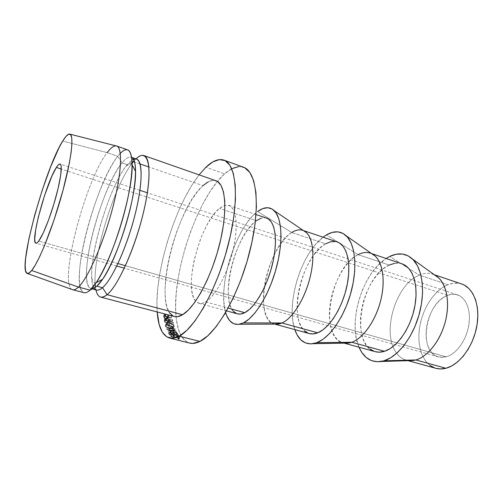 <?xml version="1.0" encoding="UTF-8"?>
<svg xmlns="http://www.w3.org/2000/svg" width="503" height="503" viewBox="0 0 503 503"><rect width="100%" height="100%" fill="white"/><g stroke="black" fill="none" stroke-linecap="round" stroke-linejoin="round"><path stroke-width="0.38" stroke-dasharray="2.52 1.89" d="M447.714 295.28C425.519 302.347 417.622 352.157 438.484 356.954L446.205 356.86L125.461 265.703L446.205 356.86L441.961 357.444L437.975 356.797L434.385 354.973L431.323 352.056L428.896 348.183L427.173 343.511L426.211 338.217L426.022 332.502L426.613 326.566L427.952 320.612L430.002 314.84L432.681 309.458L435.906 304.648L439.572 300.58L443.552 297.418L447.714 295.28L451.895 294.274L455.951 294.45L459.723 295.833L463.049 298.398L465.797 302.07L467.834 306.711L469.066 312.156L469.431 318.185L468.897 324.548L467.488 330.974L465.262 337.186L462.314 342.92L458.767 347.938L454.787 352.025L450.543 355.036L446.205 356.86C456.127 354.181 466.086 340.682 468.689 325.806C471.361 310.936 466.256 297.625 457.472 294.846C454.366 293.859 451.116 294.004 447.714 295.28L61.278 169.052L447.714 295.28M117.96 263.572L38.75 241.063L117.96 263.572M461.716 283.994C457.334 282.573 452.757 282.799 447.972 284.679L419.194 275.066C423.847 273.079 428.279 272.764 432.492 274.129L434.862 275.147C430.027 272.708 424.802 272.676 419.194 275.066L389.731 256.417L419.194 275.066L413.969 278.008C395.698 290.174 384.657 326.284 393 346.592C397.163 356.897 403.972 361.531 413.435 360.5M371.547 253.55L370.353 253.147L371.855 253.77C367.649 251.814 363.059 252.11 358.092 254.663L326.416 234.907L358.092 254.663C344.649 261.654 332.351 284.623 329.886 306.233C327.29 327.868 335.25 345.24 348.761 343.065M402.06 263.855C398.03 262.553 393.767 262.956 389.259 265.068L358.092 254.663L389.259 265.068C361.11 276.6 349.107 345.68 375.213 351.666M303.384 230.537L303.491 230.613C299.964 229.154 296.053 229.789 291.765 232.512L257.593 211.524L291.765 232.512C279.618 240.308 267.747 264.05 264.396 286.188C260.944 308.345 266.766 326.107 278.58 324.089M337.274 241.981C333.678 240.83 329.792 241.44 325.623 243.817L291.765 232.512L325.623 243.817C299.706 256.958 285.949 328.346 309.276 333.571M205.74 301.888L228.129 308.075L205.74 301.888L201.741 303.441L198.257 303.051L195.409 300.807L193.278 296.852L191.92 291.382L191.354 284.635L191.586 276.883L192.586 268.388L194.315 259.447L199.672 241.402L203.13 232.87L206.972 225.042L211.071 218.189L215.297 212.562L219.509 208.38L224.904 205.369L228.928 205.4C236.429 207.695 238.585 226.859 232.996 250.337C227.475 273.795 215.315 296.336 205.74 301.888C203.225 303.378 200.98 303.85 198.993 303.303L195.642 301.09C183.017 288.125 200.068 222.955 219.509 208.38L223.558 205.84L227.281 205.092L230.531 206.224L233.166 209.254L235.046 214.14L236.07 220.716L236.177 228.758L235.335 237.938L233.562 247.866L230.927 258.102L227.557 268.174L223.596 277.625L219.233 286.037L214.668 293.054L210.103 298.398L205.74 301.888M266.665 218.145C263.591 217.17 260.177 218.025 256.429 220.71L219.509 208.38L256.429 220.71C233.235 235.687 217.478 309.546 237.403 313.847M243.452 167.21C237.856 165.412 231.569 167.625 224.59 173.868L205.916 167.229L224.59 173.868C197.251 197.679 171.523 274.418 176.05 316.733C177.49 331.823 182.036 340.606 189.681 343.09M134.169 160.809L136.005 158.891L134.169 160.809M215.976 180.753C212.197 179.565 207.877 181.181 203.011 185.613L148.926 167.002L203.011 185.613C174.692 209.455 151.353 311.194 174.472 316.5M140.111 163.965L134.571 162.06L140.111 163.965M127.649 149.875C125.021 149.095 121.732 151.233 117.771 156.282L122.04 162.89L127.278 164.676L132.094 162.318L127.278 164.676L131.968 160.187L127.278 164.676L122.04 162.89C125.687 158.382 128.743 156.496 131.195 157.225L131.648 157.42C129.139 156.257 125.939 158.08 122.04 162.89L117.771 156.282L120.28 153.377M136.609 159.099L133.49 159.35M115.998 145.883C113.609 145.719 110.666 147.97 107.177 152.635L117.771 156.282L107.177 152.635L62.705 141.047L107.177 152.635C85.535 179.98 58.392 283.126 72.086 289.502M72.709 289.741C57.663 286.433 85.101 180.464 107.177 152.635M90.018 290.168C78.248 300.605 76.412 276.927 83.655 243.766C90.792 210.663 105.693 171.812 117.771 156.282C94.966 183.652 67.987 289.168 83.976 292.702M96.859 286.182C94.57 288.213 92.627 289.018 91.03 288.59C75.821 285.402 100.663 187.625 122.04 162.89C111.572 175.924 98.739 207.877 91.785 237.032C84.793 266.169 84.504 290.024 92.665 288.628M127.278 164.676C107.516 187.248 83.995 272.928 93.967 287.867C92.772 285.817 92.049 282.661 91.804 278.385C89.823 251.613 109.516 187.21 126.127 166.116L127.278 164.676M94.124 288.118L96.563 290.068M133.427 161.67L132.17 163.236M95.193 284.088C92.942 254.883 113.93 186.236 132.126 163.293C113.917 186.255 92.91 254.996 95.199 284.151L95.463 286.999M95.501 287.282L95.947 289.904L95.501 287.282M157.175 311.948L156.93 302.152L157.772 288.395L159.835 273.538L163.022 258.02L167.229 242.283L172.334 226.759L178.194 211.876L184.664 198.056L191.574 185.726L199.094 174.849C174.962 205.174 154.125 273.311 157.175 311.948M203.011 185.613L197.478 191.637L191.926 199.546L186.531 209.041L181.464 219.767L176.861 231.38L172.862 243.521L169.586 255.838L167.122 267.948L165.569 279.492L164.99 290.099L165.437 299.392L166.933 307.012L169.461 312.621M172.988 315.928L174.378 316.475M217.535 181.514L213.247 180.344L208.336 181.772M170.02 332.684L174.969 332.848L168.807 330.037L174.208 331.081L174.069 330.735L166.575 329.283L173.566 332.464L167.927 332.307L175.924 334.702L170.02 332.684L170.932 330.326L175.899 330.546L174.969 332.848L175.861 330.471L169.75 327.767L168.807 330.037L174.931 332.779L175.899 330.546L174.969 332.848L170.02 332.684L175.761 334.407L176.672 332.049L170.932 330.326L170.02 332.684M176.308 335.344L168.53 333.382L169.612 335.011L170.416 335.212L169.498 333.86L171.894 334.464L172.825 335.815L173.623 336.023L172.692 334.665L175.685 335.419L176.622 336.777L177.421 336.979L176.308 335.344L177.207 332.948L178.295 334.52L177.421 336.979L176.622 336.777L175.685 335.419L172.692 334.665L173.592 332.25L174.497 333.558L173.623 336.023L172.825 335.815L171.894 334.464L169.498 333.86L170.391 331.439L171.284 332.747L170.416 335.212L169.612 335.011L170.479 332.54L171.284 332.747L170.416 335.212L169.498 333.86L170.391 331.439L172.793 332.049L171.894 334.464L172.793 332.049L173.692 333.357L172.825 335.815L173.692 333.357L174.497 333.558L173.623 336.023L172.692 334.665L173.592 332.25L176.578 333.011L175.685 335.419L176.578 333.011L177.496 334.319L176.622 336.777L177.496 334.319L178.295 334.52L177.421 336.979L176.308 335.344L177.207 332.948L169.429 330.974L168.53 333.382L176.308 335.344M171.712 321.826L164.148 319.864L164.626 321.97L165.456 322.844L167.662 323.536L168.285 323.328L168.467 322.266L172.328 324.913L168.304 321.367L171.787 322.272L172.711 319.877L171.787 322.272L168.304 321.367L169.297 319.399L168.367 321.725L172.215 324.397L173.208 322.366L172.328 324.913L168.467 322.266L168.216 323.385L166.757 323.423L164.626 321.97L164.318 320.851L165.305 318.864L165.613 319.946L164.626 321.97L165.613 319.946L167.738 321.367L166.757 323.423L167.738 321.367L169.241 321.323L169.461 320.273L168.467 322.266L169.461 320.273L173.321 322.869L172.328 324.913L173.208 322.366L169.366 319.751L168.304 321.367L169.297 319.399L172.787 320.31L171.787 322.272L172.711 319.877L165.141 317.909L164.148 319.864L171.712 321.826M165.349 325.12L165.814 326.849L168.392 328.597L171.504 329.396L173.302 328.786L172.793 327.063L170.31 325.227L167.241 324.435L165.349 325.12M172.523 337.576L173.736 337.89L171.473 336.469L173.981 336.57L177.672 338.029L178.414 338.676L177.779 338.903L179.257 338.934L176.798 337.35L172.95 336.142L170.636 336.199L172.523 337.576M171.102 317.582L163.588 315.614L163.965 317.877L166.021 319.361L167.644 319.147L167.694 317.154L171.158 318.059L172.114 315.765L171.158 318.059L167.694 317.154L168.7 315.318L167.48 319.304L166.021 319.361L163.965 317.877L163.701 316.657L164.701 314.796L164.965 315.985L163.965 317.877L164.965 315.985L167.015 317.437L166.021 319.361L167.015 317.437L168.511 317.374L168.794 316.947L167.788 318.833L168.794 316.947L168.744 315.689L167.694 317.154L168.7 315.318L172.171 316.23L171.158 318.059L172.114 315.765L164.588 313.784L163.588 315.614L171.102 317.582M231.858 168.694L224.59 173.868L217.158 181.753L209.808 191.957L202.753 204.086L196.195 217.711L190.304 232.405L185.23 247.759L181.111 263.346L178.062 278.737L176.195 293.494L175.597 307.163L176.333 319.298L178.446 329.427L181.929 337.098L186.751 341.883L189.53 343.052M244.798 167.807L238.692 166.587M225.614 312.52L223.785 301.058L223.778 291.815L224.747 281.762L226.633 271.236L229.381 260.567L232.889 250.085L237.058 240.12L241.761 230.978L246.86 222.98L252.192 216.403L256.153 212.65C235.165 229.154 217.447 287.1 225.614 312.52M256.429 220.71L251.946 224.678L247.507 230.085L243.251 236.718L239.315 244.32L235.825 252.638L232.889 261.397L230.6 270.306L229.035 279.096L228.255 287.464L228.293 295.129L229.167 301.819L230.871 307.27L233.367 311.256M236.586 313.57L237.347 313.828M266.577 218.113L264.848 217.768L260.78 218.359M274.908 324.102L274.129 323.926C252.424 319.141 267.143 246.539 291.765 232.512M294.802 329.597L292.733 320.348L292.155 311.319L292.664 301.555L294.211 291.375L296.739 281.102L300.172 271.06L304.397 261.56L309.288 252.915L314.702 245.414L323.058 237.183C301.222 253.091 285.597 304.202 294.802 329.597M325.623 243.817L320.694 247.407L315.884 252.412L311.357 258.624L307.264 265.817L303.73 273.739L300.857 282.126L298.751 290.703L297.474 299.197L297.078 307.327L297.594 314.815L299.015 321.392L301.316 326.805L304.447 330.823M308.308 333.256L309.2 333.552M337.173 241.949L335.161 241.497M344.53 343.134L342.939 342.807C318.154 337.186 331.005 266.967 358.092 254.663M358.979 347.208L356.256 338.123L355.2 329.308L355.313 319.814L356.564 309.955L358.903 300.052L362.254 290.413L366.517 281.347L371.554 273.142L377.225 266.087L386.115 258.467C362.625 272.884 347.567 322.121 358.985 347.208M389.259 265.068L383.952 268.332L378.853 272.972L374.113 278.813L369.894 285.635L366.335 293.192L363.531 301.24L361.582 309.508L360.557 317.726L360.488 325.63L361.399 332.942L363.285 339.406L366.09 344.769L369.743 348.799M374.131 351.32L375.137 351.641M401.947 263.817L399.703 263.276L394.572 263.346M408.725 360.645L406.185 360.167C400.231 358.362 395.836 353.842 393 346.592C384.657 326.284 395.698 290.174 413.969 278.008L419.194 275.066L447.972 284.679C434.366 290.093 422.413 308.641 419.546 327.805C416.616 346.957 423.262 364.794 435.931 368.328M461.591 283.95L459.157 283.34L453.637 283.208L447.972 284.679L442.37 287.647L437.025 291.973L432.121 297.48L427.814 303.957L424.236 311.187L421.495 318.921L419.691 326.893L418.88 334.86L419.093 342.549L420.351 349.692L422.614 356.03L425.84 361.33L429.927 365.373M434.755 367.957L435.85 368.303M163.701 316.657L163.588 315.614L164.588 313.784L164.701 314.796L163.701 316.657M164.701 314.796L164.588 313.784L172.114 315.765L172.171 316.23L168.7 315.318L168.643 317.248L167.015 317.437L165.336 316.506L164.701 314.796M166.631 316.884L167.977 316.84L167.933 315.117L165.418 314.457L165.833 316.293L166.631 316.884M166.952 316.991L165.952 318.902L166.895 318.808L168.059 316.016L167.883 316.928L166.952 316.991L165.525 315.394L164.525 317.261L164.412 316.293L165.418 314.457L167.933 315.117L168.059 316.016L167.053 317.883L166.927 316.953L167.933 315.117L166.927 316.953L164.412 316.293L165.418 314.457L165.525 315.394L164.525 317.261L165.952 318.902L166.952 316.991M179.087 339.16L178.433 339.173L179.238 336.614L178.433 339.173L177.779 338.903L178.59 336.35L177.779 338.903L178.295 338.877L179.099 335.954L178.263 338.475L173.981 336.57L174.843 334.086L173.981 336.57L171.655 336.344L171.598 336.79L172.479 333.841L174.843 334.086L179.099 335.954L178.59 336.35L179.238 336.614L179.904 336.614L179.904 336.161L177.653 334.866L174.604 333.847L171.661 333.558L171.636 334.074L174.547 335.331L173.736 337.89L174.547 335.331L172.435 334.262L171.598 336.79L173.736 337.89L170.8 336.601L170.825 336.048L173.742 336.325L176.798 337.35L179.187 338.815M179.904 336.161L179.068 338.676L179.904 336.161L180.074 336.52L179.238 336.614L178.59 336.35L179.206 336.281L179.099 335.954L177.515 335.011L172.718 333.797L172.435 334.262L174.547 335.331L173.441 337.922L174.252 335.356L171.636 334.074L170.8 336.601L171.479 333.684L171.995 333.495L174.604 333.847L173.742 336.325L174.604 333.847L177.653 334.866L176.798 337.35L177.653 334.866L179.904 336.161M170.008 329.151L170.963 326.931L174.007 326.893L174.296 325.869L173.019 329.1L170.008 329.151C167.449 328.421 165.871 327.346 165.28 325.919L165.682 324.793L168.738 324.655C171.202 325.428 172.736 326.548 173.328 328.006L174.296 325.869C173.698 324.46 172.171 323.366 169.718 322.58L168.738 324.655L169.718 322.58L166.612 322.693L165.28 325.919L166.248 323.762C166.851 325.139 168.423 326.189 170.963 326.931L170.008 329.151M166.436 324.209L166.323 322.995L167.021 322.498L169.718 322.58L172.705 323.989L174.101 325.422L174.264 326.617L172.466 327.183L170.152 326.686L167.87 325.586L166.436 324.209M173.491 326.271L173.089 324.907L171.095 323.442L167.65 322.92L167.097 323.347L167.04 323.982L168.348 325.472L171.58 326.73L173.491 326.271M168.832 325.064L169.813 322.976C171.806 323.618 173.038 324.51 173.51 325.648L172.542 327.793C172.076 326.617 170.838 325.705 168.832 325.064L166.411 325.171L166.072 326.139C166.55 327.283 167.82 328.163 169.882 328.786L172.259 328.761L173.233 326.56L170.838 326.579L169.882 328.786L170.838 326.579C168.788 325.969 167.524 325.101 167.04 323.982L166.072 326.139L167.361 323.071L169.813 322.976L168.832 325.064L171.259 326.227L172.542 327.793L172.529 328.44L171.272 328.987L167.386 327.667L166.072 326.139L166.122 325.485L166.656 325.039L168.832 325.064M164.318 320.851L164.148 319.864L165.141 317.909L165.305 318.864L164.318 320.851M165.305 318.864L165.141 317.909L172.711 319.877L172.787 320.31L169.297 319.399L169.366 319.751L173.208 322.366L173.321 322.869L169.461 320.273L169.278 321.291L168.756 321.48L166.933 321.084L165.613 319.946L165.305 318.864M167.317 320.851L168.656 320.832L168.524 319.198L165.996 318.537L166.499 320.285L167.317 320.851M167.65 320.964L166.663 323.001L167.6 322.92L168.694 320.071L168.574 320.914L167.65 320.964L166.153 319.43L165.16 321.43L164.997 320.512L165.996 318.537L168.524 319.198L168.694 320.071L167.7 322.065L167.53 321.166L168.524 319.198L167.53 321.166L164.997 320.512L165.996 318.537L166.153 319.43L165.16 321.43L166.663 323.001L167.65 320.964M169.612 335.011L168.53 333.382L169.429 330.974L170.479 332.54L169.612 335.011M170.479 332.54L169.429 330.974L177.207 332.948L178.295 334.52L177.496 334.319L176.578 333.011L173.592 332.25L174.497 333.558L173.692 333.357L172.793 332.049L170.391 331.439L171.284 332.747L170.479 332.54M176.672 332.049L175.924 334.702L176.672 332.049L175.924 334.702L167.927 332.307L168.845 329.937L176.83 332.326L168.845 329.937L167.908 332.263L168.819 329.899L167.908 332.263L173.566 332.464L174.497 330.157L168.819 329.899L174.497 330.157L173.566 332.464L166.594 329.333L167.537 327.069L174.497 330.157L167.537 327.069L166.575 329.283L167.518 327.019L166.575 329.283L174.069 330.735L175.019 328.497L167.518 327.019L175.019 328.497L174.208 331.081L175.019 328.497L174.208 331.081L168.807 330.037L169.75 327.767L175.151 328.836L169.75 327.767L175.899 330.546L170.932 330.326L176.672 332.049M166.927 316.953L166.971 318.732L165.952 318.902L164.833 318.192L164.412 316.293L166.927 316.953M167.53 321.166L167.669 322.857L166.663 323.001L165.506 322.304L164.997 320.512L167.53 321.166M438.484 356.954L124.323 268.162M116.784 266.03L35.927 243.175M432.492 274.129L434.29 274.732M228.928 205.4L256.021 214.548M131.195 157.225L131.641 157.376M70.074 134.182L69.521 134.043M27.476 273.519L26.936 273.324M91.03 288.59L92.187 288.898M132.126 163.255L126.127 166.116M95.199 284.151L91.804 278.385M198.993 303.303L226.57 310.873M274.129 323.926L274.783 324.102M342.939 342.807L344.159 343.14M406.185 360.167L408.015 360.664M457.472 294.846L147.373 192.781M139.928 190.329L60.115 164.06M168.511 317.374L167.493 319.286M166.87 318.833L167.883 316.928M172.479 333.841L171.642 336.344M179.093 336.331L178.257 338.877M179.904 336.614L179.074 339.16M171.661 333.558L170.831 336.054M174.007 326.893L173.019 329.088M166.612 322.693L165.663 324.787M173.233 326.56L172.252 328.755M167.361 323.071L166.411 325.171M169.241 321.323L168.235 323.366M167.574 322.945L168.574 320.914"/><path stroke-width="0.75" d="M56.38 167.455L61.278 169.052L56.38 167.455L51.935 176.063L44.534 195.541L38.241 217.428L35.606 230.129L34.72 239.189L35.003 241.868L35.788 243.125L37.046 242.867L38.75 241.063C37.555 242.66 36.612 243.364 35.927 243.175C29.834 242.641 46.307 182.249 56.38 167.455C57.983 164.946 59.235 163.815 60.115 164.06C62.63 164.72 60.876 179.068 55.714 197.704C50.583 216.315 43.095 235.291 38.75 241.063L43.233 233.002L48.558 220.031L53.827 204.243L58.115 188.348L60.706 175.101L61.215 166.619L60.681 164.563L59.662 164.041L58.203 165.028L56.38 167.455M125.461 265.703L117.96 263.572L125.461 265.703M381.148 361.494C371.082 362.713 363.694 357.954 358.985 347.208L361.802 352.484L366.165 357.457L371.434 360.62L377.445 361.776L383.984 360.821L381.148 361.494L413.435 360.5L415.849 359.953L383.984 360.821L390.8 357.696L397.609 352.465L404.104 345.303L409.995 336.482L414.994 326.372L418.867 315.425L421.426 304.152L422.558 293.073L422.231 282.692L420.495 273.456L417.452 265.741L413.271 259.825L408.172 255.895L402.387 254.034L396.157 254.241L389.731 256.417L386.115 258.473L389.731 256.417C398.338 252.324 405.921 253.191 412.479 259.026C422.413 268.319 425.588 291.4 419.131 314.488C412.724 337.582 397.728 356.778 383.984 360.821L415.849 359.953C427.55 356.658 439.892 341.348 444.979 322.913C450.11 304.485 447.224 285.798 438.685 277.901L434.862 275.147C445.268 280.492 450.38 299.096 445.947 319.04C441.577 338.991 428.405 356.464 415.849 359.953L445.928 368.265C459.365 364.914 473.134 346.661 476.787 326.302C480.535 305.943 473.562 287.81 461.716 283.994L434.29 274.732M313.294 343.681L348.761 343.065L351.823 342.26L316.827 342.688L323.133 339.204L329.534 333.546L335.74 325.894L341.462 316.544L346.429 305.893L350.409 294.425L353.207 282.673L354.697 271.18L354.829 260.479L353.622 251.028L351.169 243.213L347.617 237.315L343.153 233.511L337.978 231.864L332.326 232.367L326.416 234.907L323.058 237.183L326.416 234.907C334.023 230.487 340.638 230.795 346.259 235.844C355.3 244.364 357.677 268.024 350.949 292.52C344.266 317.016 329.616 337.953 316.827 342.688L351.823 342.26C362.845 338.418 374.961 321.757 380.243 302.228C385.568 282.705 383.229 263.522 375.32 256.197L371.855 253.77C381.538 258.309 385.946 277.203 381.236 298.229C376.59 319.26 363.638 338.192 351.823 342.26L384.506 351.289C397.125 347.422 410.593 328.113 414.692 306.956C418.873 285.792 412.957 267.338 402.06 263.855L371.547 253.55M358.092 254.663C362.443 252.424 366.524 251.921 370.353 253.147M239.541 324.259C232.895 325.227 228.255 321.316 225.614 312.52L226.79 315.827L229.752 320.751L233.599 323.687L238.227 324.441L243.477 322.882L239.541 324.259L278.58 324.089L282.051 322.976L243.477 322.882L249.155 318.99L255.034 312.841L260.856 304.636L266.357 294.689L271.268 283.441L275.355 271.394L278.423 259.12L280.334 247.193L281.014 236.159L280.46 226.495L278.725 218.598L275.933 212.744L272.236 209.097L267.81 207.714L262.862 208.563L257.593 211.524C264.125 206.752 269.683 206.481 274.261 210.707C282.082 218.264 283.302 242.446 276.191 268.445C269.13 294.444 255.002 317.336 243.477 322.882L282.051 322.976C292.174 318.5 303.938 300.329 309.496 279.63C315.085 258.932 313.558 239.302 306.528 232.675L303.491 230.613C312.2 234.209 315.62 253.317 310.521 275.493C305.497 297.669 292.884 318.236 282.051 322.976L317.701 332.829C329.295 328.365 342.354 307.867 346.957 285.849C351.641 263.811 347.013 245.055 337.274 241.981L303.384 230.537M291.765 232.512C295.733 229.984 299.398 229.255 302.749 230.324M226.57 310.873L237.403 313.847C239.61 314.45 242.069 314.061 244.772 312.677L228.129 308.075L244.772 312.677C255.09 307.515 267.596 285.698 272.789 262.736C278.052 239.761 274.99 220.723 266.665 218.145L256.021 214.548M169.649 338.085L189.681 343.09C192.718 343.857 196.132 343.298 199.917 341.424L179.225 336.199L186.839 330.37L195.013 320.883L203.363 308.012L211.493 292.249L218.968 274.311L225.394 255.096L230.424 235.599L233.813 216.831L235.429 199.729L235.241 185.085L233.342 173.485L229.909 165.292L225.174 160.671L219.409 159.589L212.901 161.872L205.916 167.229L199.094 174.849L205.916 167.229C212.65 160.803 218.648 158.426 223.91 160.111C236.397 163.978 239.686 198.943 228.676 243.043C217.78 287.125 195.277 327.962 179.225 336.199L199.917 341.424C216.711 333.508 239.604 293.381 250.186 249.821C260.881 206.243 256.712 171.378 243.452 167.21L224.005 160.143M133.49 159.35L131.968 160.187C141.406 153.446 144.405 173.504 136.703 207.701C129.108 241.824 112.835 279.171 102.524 287.703L107.07 294.689L182.614 314.721C195.045 307.572 211.807 276.241 219.842 243.219C227.966 210.172 225.577 183.696 215.976 180.753L143.896 155.553C151.139 157.64 150.894 184.356 141.871 218.78C132.918 253.179 117.281 286.509 107.07 294.689C118.903 285.471 137.772 241.616 145.405 203.665C153.176 165.632 147.656 147.209 136.005 158.891C139.067 155.961 141.695 154.849 143.896 155.553M133.427 161.67L134.169 160.809L132.094 162.318L133.427 161.67L134.571 162.06L133.427 161.67L132.126 163.255M148.926 167.002L140.111 163.965L148.926 167.002M120.28 153.377C127.756 145.914 131.711 149.775 132.144 164.959C132.968 192.574 112.27 260.284 96.142 282.711L90.018 290.168L96.859 286.182L102.599 279.284C117.633 258.561 136.458 197 135.577 171.416C135.483 163.437 134.175 158.772 131.648 157.42C137.633 160.18 136.64 185.198 128.208 216.63C119.827 248.042 105.888 278.36 96.859 286.182L102.524 287.703C111.836 279.869 126.096 248.966 134.364 217.296C142.695 185.594 143.135 160.966 136.609 159.099L131.641 157.376M27.476 273.519L72.086 289.502C73.727 290.369 75.852 289.571 78.462 287.1L31.702 270.495C29.633 273.047 28.049 273.99 26.936 273.324C17.548 268.621 45.088 168.499 62.705 141.047L65.981 136.414L68.666 134.2L70.627 134.622L71.747 137.784L71.935 143.695L71.143 152.233L69.357 163.104L63.089 190.015L54.167 219.597L44.302 246.187L39.599 256.788L35.342 264.98L31.702 270.495L28.797 273.217L26.716 273.167L25.502 270.476L25.156 265.383L25.647 258.158L28.929 238.705L34.738 214.976L42.302 189.952L50.715 166.606L58.97 147.838L62.705 141.047C65.56 136.382 67.836 134.043 69.521 134.043C74.35 133.867 71.722 158.69 62.315 192.856C52.96 226.979 39.165 261.434 31.702 270.495L78.462 287.1L90.018 290.168C99.695 281.743 115.042 247.954 124.216 213.247C133.452 178.515 134.326 151.755 127.649 149.875L116.646 146.027C122.939 147.763 121.632 174.554 112.251 209.5C102.933 244.414 87.773 278.517 78.462 287.1C87.937 278.392 103.455 243.169 112.716 207.752C122.04 172.29 122.82 146.159 115.998 145.883L70.074 134.182M107.177 152.635C111.018 147.505 114.175 145.304 116.646 146.027M78.462 287.1C76.173 289.269 74.255 290.149 72.709 289.741L83.976 292.702C85.623 293.142 87.635 292.293 90.018 290.168L78.462 287.1M92.665 288.628L90.018 290.168M92.187 288.898L96.563 290.068C98.204 290.508 100.191 289.715 102.524 287.703L96.859 286.182M100.625 297.084L174.472 316.5C176.855 317.129 179.571 316.538 182.614 314.721L107.07 294.689C104.561 296.757 102.417 297.556 100.625 297.084C98.406 296.437 96.846 294.041 95.947 289.904C97.639 297.537 101.348 299.134 107.07 294.689L102.524 287.703C98.695 290.941 95.84 290.992 93.967 287.867L94.124 288.118M95.463 286.999L95.193 284.088M179.225 336.199L172.454 338.33L166.763 336.884L162.299 332.15L159.162 324.492L157.175 311.948C158.25 326.988 162.362 335.69 169.505 338.047C172.366 338.77 175.604 338.154 179.225 336.199M169.461 312.621L172.988 315.928M174.378 316.475L177.414 316.676L182.614 314.721L188.405 310.011L194.548 302.636L200.785 292.828L206.815 280.963L212.354 267.565L217.126 253.273L220.886 238.768L223.464 224.766L224.759 211.914L224.74 200.785L223.451 191.832L220.993 185.349L217.535 181.514M208.336 181.772L203.011 185.613M189.53 343.052L192.8 343.417L199.917 341.424L207.846 335.765L216.277 326.491L224.828 313.859L233.078 298.354L240.591 280.687L246.973 261.73L251.877 242.459L255.065 223.879L256.417 206.915L255.92 192.347L253.682 180.759L249.89 172.523L244.798 167.807M238.692 166.587L231.858 168.694M233.367 311.256L236.586 313.57M237.347 313.828L240.434 314.073L244.772 312.677L249.444 309.376L254.254 304.258L259.007 297.493L263.484 289.338L267.477 280.146L270.809 270.325L273.318 260.315L274.896 250.576L275.481 241.534L275.072 233.581L273.701 227.035L271.457 222.131L268.457 219.019L266.577 218.113M260.78 218.359L256.429 220.71M274.783 324.102L309.276 333.571C311.86 334.275 314.671 334.03 317.701 332.829L282.051 322.976L274.908 324.102M316.827 342.688L310.867 343.92L305.478 342.945L300.844 339.883L297.116 334.923L294.802 329.597C298.43 340.072 304.592 344.762 313.287 343.681L316.827 342.688M304.447 330.823L308.308 333.256M309.2 333.552L312.784 333.954L317.701 332.829L322.888 329.88L328.126 325.164L333.187 318.852L337.846 311.175L341.889 302.473L345.127 293.111L347.416 283.522L348.654 274.135L348.799 265.37L347.856 257.593L345.901 251.123L343.027 246.193L339.393 242.955L337.173 241.949M335.161 241.497L330.509 241.805L325.623 243.817M344.159 343.14L375.213 351.666C378.111 352.458 381.205 352.333 384.506 351.289L351.823 342.26L344.53 343.134M369.743 348.799L374.131 351.32M375.137 351.641L379.117 352.182L384.506 351.289L390.108 348.636L395.672 344.285L400.979 338.368L405.776 331.125L409.844 322.857L413.001 313.922L415.094 304.717L416.044 295.663L415.811 287.156L414.434 279.555L411.988 273.173L408.599 268.237L404.443 264.911L401.947 263.817M394.572 263.346L389.259 265.068M408.015 360.664L435.931 368.328C439.081 369.189 442.414 369.164 445.928 368.265L415.849 359.953L408.725 360.645M429.927 365.373L434.755 367.957M435.85 368.303L440.156 368.95L445.928 368.265L451.857 365.876L457.686 361.833L463.175 356.275L468.067 349.422L472.147 341.55L475.222 332.999L477.146 324.152L477.85 315.412L477.303 307.151L475.561 299.719L472.707 293.431L468.903 288.502L464.319 285.113L461.591 283.95M179.187 338.815L179.087 339.16M124.323 268.162L116.784 266.03M412.479 259.026L438.685 277.901M346.259 235.844L375.32 256.197M274.261 210.707L306.528 232.675M132.144 164.959L135.577 171.416M96.142 282.711L102.599 279.284M147.373 192.781L139.928 190.329"/></g></svg>

